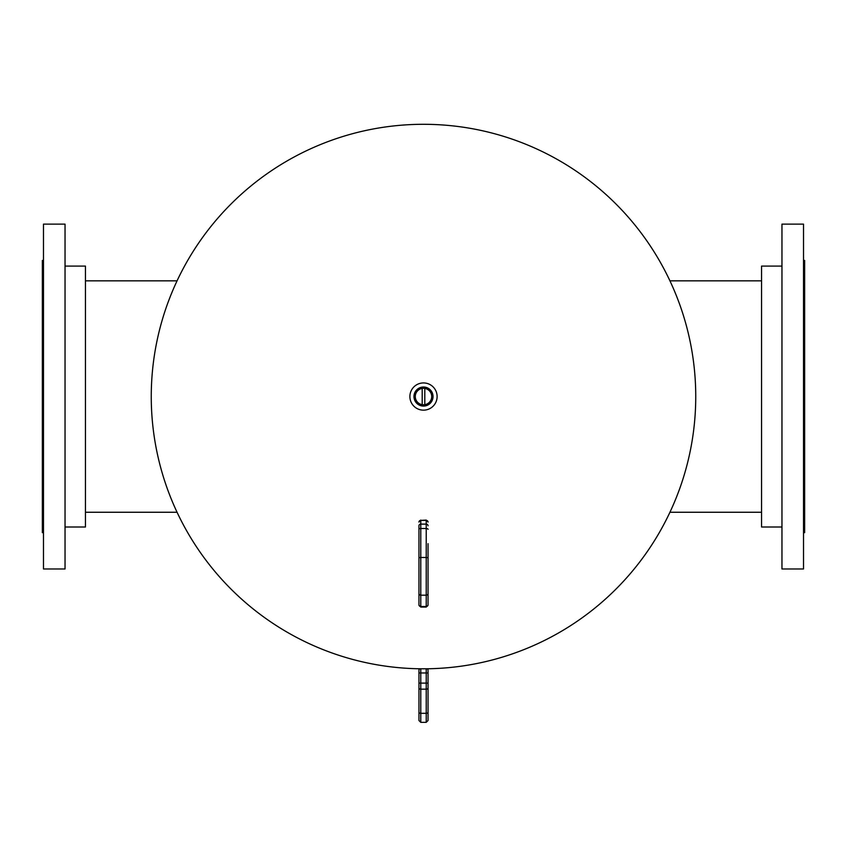 <?xml version="1.0" encoding="UTF-8"?>
<svg xmlns="http://www.w3.org/2000/svg" width="847" height="847" viewBox="0 0 847 847"><rect width="100%" height="100%" fill="white"/><g stroke="black" fill="none" stroke-linecap="round" stroke-linejoin="round"><path stroke-width="1.27" d="M151.253 396.544A272.247 272.247 0 0 0 423.5 668.802A272.247 272.247 0 0 0 695.747 396.544A272.247 272.247 0 0 0 423.5 124.297A272.247 272.247 0 0 0 151.253 396.544M781.961 527.003L761.548 527.003L761.548 266.096L781.961 266.096M803.517 563.096L803.517 224.127L781.961 224.127L781.961 568.972L803.517 568.972L803.517 563.096M803.517 532.668L804.65 532.668L804.65 260.421L803.517 260.421M430.054 403.468A9.529 9.529 0 0 0 430.424 390.001A9.529 9.529 0 0 0 416.946 389.631A9.529 9.529 0 0 0 416.576 403.098A9.529 9.529 0 0 0 430.054 403.468M429.842 403.246A9.232 9.232 0 0 0 430.202 390.202A9.232 9.232 0 0 0 417.158 389.842A9.232 9.232 0 0 0 416.798 402.886A9.232 9.232 0 0 0 429.842 403.246M429.154 402.516A8.226 8.226 0 0 0 429.471 390.891A8.226 8.226 0 0 0 417.846 390.573A8.226 8.226 0 0 0 417.529 402.198A8.226 8.226 0 0 0 429.154 402.516M414.141 386.666A13.616 13.616 0 0 0 413.611 405.904A13.616 13.616 0 0 0 432.859 406.433A13.616 13.616 0 0 0 433.389 387.185A13.616 13.616 0 0 0 414.141 386.666M422.198 388.434L422.198 404.665M424.802 404.665L424.802 388.434M428.042 685.922L428.042 714.804L428.042 685.922M428.042 712.083A1.81 1.218 180 0 1 426.221 713.301L426.221 672.973L428.042 672.973L428.042 670.252L428.042 720.522L426.221 722.343L426.221 713.301L420.779 713.301L420.779 722.343L418.958 720.522L418.958 670.252A1.81 1.81 0 0 1 419.72 668.77A1.81 1.81 0 0 0 418.958 670.252M428.042 683.106L420.779 683.106L420.779 689.172L426.221 689.172A1.81 1.218 180 0 0 428.042 687.955L428.042 683.9M418.958 685.922L418.958 712.083A1.81 1.218 0 0 0 420.779 713.301L420.779 689.172A1.81 1.218 0 0 1 418.958 687.955L418.958 714.804M418.958 683.9L418.958 687.955M427.28 668.77A1.81 1.81 0 0 1 428.042 670.252M428.042 543.658L428.042 581.656M428.042 601.031L428.042 589.777M428.042 589.364L428.042 555.579M428.042 588.421L428.042 604.747M418.958 555.579L418.958 589.364M420.779 607.066L426.221 607.066L426.221 595.187L420.779 595.187A1.81 1.705 0 0 1 418.958 593.493L418.958 525.807A1.81 1.694 180 0 1 420.779 524.113L420.779 607.066L418.958 605.256L418.958 558.3A1.81 0.815 0 0 1 420.779 557.485L426.221 557.485L426.221 528.496L420.779 528.496A1.81 0.815 0 0 0 418.958 529.311M418.958 597.506L418.958 605.256M65.039 266.096L85.452 266.096L85.452 527.003L65.039 527.003M43.483 563.096L43.483 568.972L65.039 568.972L65.039 224.127L43.483 224.127L43.483 563.096M43.483 260.421L42.35 260.421L42.35 532.668L43.483 532.668M426.221 668.781L426.221 672.973L420.779 672.973L420.779 683.106L418.958 683.106M420.779 668.781L420.779 672.973L418.958 672.973M428.042 604.8A1.81 1.705 0 0 1 426.221 606.494L420.779 606.494A1.81 1.705 0 0 1 418.958 604.8M428.042 522.091A1.81 1.694 180 0 0 426.221 520.397L420.779 520.397L420.779 524.113L426.221 524.113L426.221 520.079L420.779 520.397A1.81 1.694 180 0 0 418.958 522.091M428.042 529.311A1.81 0.815 180 0 0 426.221 528.496L426.221 524.113A1.81 1.694 180 0 1 428.042 525.807M428.042 593.493A1.81 1.705 180 0 1 426.221 595.187L426.221 557.485A1.81 0.815 180 0 1 428.042 558.3M669.935 512.255L761.548 512.255M669.935 280.844L761.548 280.844M426.221 722.343L420.779 722.343M426.221 520.079L428.042 521.9M426.221 607.066L428.042 605.256M420.779 520.079L418.958 521.9M177.065 512.255L85.452 512.255M177.065 280.844L85.452 280.844"/></g></svg>
